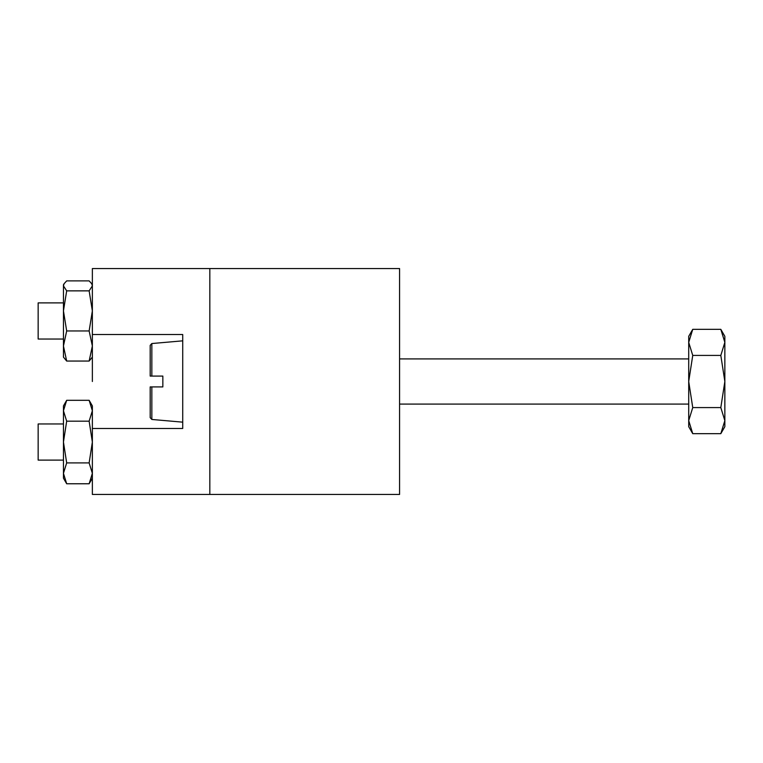 <?xml version="1.0" encoding="UTF-8"?>
<svg xmlns="http://www.w3.org/2000/svg" width="763" height="763" viewBox="0 0 763 763"><rect width="100%" height="100%" fill="white"/><g stroke="black" fill="none" stroke-linecap="round" stroke-linejoin="round"><path stroke-width="1.14" d="M92.361 334.518L182.719 334.518L182.719 428.482L92.361 428.482L92.361 494.443L209.825 494.443L209.825 268.557L209.825 494.443L399.574 494.443L399.574 268.557L92.361 268.557L92.361 381.5M66.677 483.771L63.453 473.337L63.453 478.182L66.677 483.771L89.137 483.771L92.361 473.337L89.137 462.903L66.677 462.903L63.453 473.337L63.453 442.035L66.677 462.903M66.677 421.176L63.453 410.742L66.677 400.308L63.453 405.897L63.453 442.035L66.677 421.176L89.137 421.176L92.361 442.035L89.137 462.903M89.137 421.176L92.361 410.742L92.361 405.897L89.137 400.308L92.361 410.742L92.361 428.482M66.677 400.308L89.137 400.308M66.677 361.052L63.453 346.001L63.453 357.103L66.677 361.052L89.137 361.052L92.361 346.001L89.137 330.951L66.677 330.951L63.453 346.001L63.453 310.903L66.677 330.951M66.677 290.865L63.453 285.867L64.073 283.741L63.453 284.818L63.453 310.903L66.677 290.865L89.137 290.865L92.361 310.903L89.137 330.951M92.361 357.103L89.137 361.052M89.137 290.865L92.361 285.867L91.741 283.741L89.137 280.879L66.677 280.879L64.073 283.741M63.453 423.97L38.15 423.97L38.15 460.108L63.453 460.108M150.187 386.917L150.187 417.657L150.187 386.917L162.843 386.917L162.843 376.083L150.187 376.083L150.187 345.343L151.837 343.541L151.837 376.083M692.747 433.67L688.712 420.623L692.747 407.585L688.712 381.5L688.712 426.679L692.747 433.67L720.816 433.67L724.85 420.623L724.85 336.321L720.816 329.33L724.85 342.377L720.816 355.415L692.747 355.415L688.712 342.377L688.712 381.5L692.747 355.415M692.747 329.33L688.712 336.321L688.712 342.377L692.747 329.33L720.816 329.33M720.816 433.67L724.85 426.679L724.85 420.623L720.816 407.585L724.85 381.5L720.816 355.415M692.747 407.585L720.816 407.585M63.453 302.892L38.15 302.892L38.15 339.03L63.453 339.03M151.837 386.917L151.837 419.459L182.719 422.158M92.361 478.182L89.137 483.771M92.361 284.818L91.741 283.741M688.712 404.085L399.574 404.085M151.837 419.459L150.187 417.657M688.712 358.915L399.574 358.915M151.837 343.541L182.719 340.842"/></g></svg>

